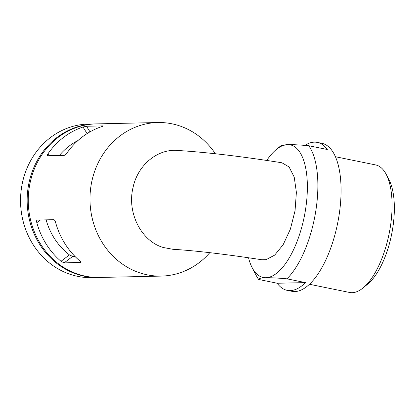 <?xml version="1.0" encoding="UTF-8"?>
<svg xmlns="http://www.w3.org/2000/svg" width="415" height="415" viewBox="0 0 415 415"><rect width="100%" height="100%" fill="white"/><g stroke="black" fill="none" stroke-linecap="round" stroke-linejoin="round"><path stroke-width="0.62" d="M86.502 126.253L83.005 127.021A76.796 69.575 88.7 0 0 48.13 153.571C47.289 154.873 47.165 155.599 47.751 155.75L64.284 155.381L66.862 153.156A76.796 69.575 -91.3 0 1 101.742 126.606C103.107 126.15 103.537 125.911 103.034 125.885L86.502 126.253L90.003 131.84M209.803 252.673A76.796 69.575 -91.3 0 1 161.253 276.094L99.533 277.459A76.796 69.575 -91.3 0 1 85.469 276.193A76.796 69.575 -91.3 0 1 28.464 194.428A76.796 69.575 -91.3 0 1 96.135 123.898L157.856 122.534A76.796 69.575 -91.3 0 1 215.38 153.752M161.253 276.094A76.796 69.575 -91.3 0 1 147.19 274.823A76.796 69.575 -91.3 0 1 90.185 193.063A76.796 69.575 -91.3 0 1 157.856 122.534M36.971 220.111L53.758 219.649C54.479 219.831 55.071 220.702 55.548 222.274A76.796 69.575 -91.3 0 0 79.753 260.885C80.883 261.875 81.184 262.43 80.655 262.55L80.863 262.493M80.93 262.342L64.123 262.918L72.656 256.423L74.918 256.371M37.226 220.017C36.582 220.225 36.442 221.117 36.81 222.689A76.796 69.575 88.7 0 0 61.015 261.3L64.123 262.918M47.45 155.604L47.751 155.75M305.513 282.615L277.199 283.243A75.499 31.312 -78.5 0 0 287.154 290.35A75.499 31.312 -78.5 0 0 305.513 282.615L286.947 278.823C278.019 278.019 270.974 277.651 265.828 277.718A67.686 28.075 -78.5 0 0 305.383 210.53A67.686 28.075 -78.5 0 0 287.621 144.612L280.82 145.805L276.24 149.576A67.686 28.075 -78.5 0 0 266.752 160.449M286.947 278.823A75.499 31.312 -78.5 0 0 315.649 211.878A75.499 31.312 -78.5 0 0 308.744 145.722C299.812 144.918 292.772 144.544 287.621 144.612A67.686 28.075 -78.5 0 0 276.24 149.576M304.849 145.395A75.499 31.312 -78.5 0 1 314.409 142.148A75.499 31.312 -78.5 0 1 317.356 142.407A75.499 31.312 -78.5 0 1 327.311 149.509L308.744 145.722M309.424 284.265L349.58 292.466A65.082 26.996 -78.5 0 0 363.068 287.917A65.082 26.996 -78.5 0 0 389.047 234.096A65.082 26.996 -78.5 0 0 386.246 174.404A65.082 26.996 -78.5 0 0 375.622 164.931L335.465 156.73M363.068 287.917L367.674 284.13A59.874 24.833 -78.5 0 0 391.573 234.615A59.874 24.833 -78.5 0 0 388.995 179.695L386.246 174.404M98.983 277.469A76.796 69.575 -91.3 0 1 98.433 277.485A76.796 69.575 -91.3 0 1 84.364 276.214A76.796 69.575 -91.3 0 1 27.364 194.453A76.796 69.575 -91.3 0 1 95.035 123.924A76.796 69.575 -91.3 0 1 95.585 123.914M98.433 277.485L91.819 277.63A76.796 69.575 -91.3 0 1 77.755 276.364A76.796 69.575 -91.3 0 1 20.75 194.599A76.796 69.575 -91.3 0 1 88.421 124.069L95.035 123.924M277.199 283.243L258.633 279.451C258.701 278.449 261.097 277.868 265.828 277.718A67.686 28.075 -78.5 0 1 252.133 267.634L256.263 275.57A75.499 31.312 -78.5 0 0 258.633 279.451M287.154 290.35L291.797 291.294A75.499 31.312 -78.5 0 0 337.577 223.586A75.499 31.312 -78.5 0 0 321.999 143.357L317.356 142.407M261.922 259.769L266.114 259.666L274.699 255.101L283.16 244.694L290.36 229.179L295.044 210.747L296.383 192.389L294.225 177.096L289.099 166.965L281.915 162.768C240.363 156.248 205.409 152.134 177.06 150.438C157.28 148.892 137.666 165.17 133.028 187.58C126.777 212.776 141.359 241.224 163.277 247.501L172.785 249.28C195.631 250.681 225.345 254.177 261.922 259.769M248.518 257.757A67.686 28.075 -78.5 0 0 252.133 267.634M77.978 140.535A66.125 59.905 88.7 0 0 59.329 155.495M46.112 219.82A66.125 59.905 88.7 0 0 69.424 254.898L72.656 256.423M83.005 127.021L87.119 133.583M48.13 153.571L49.468 155.713M36.81 222.689L40.411 219.945M61.015 261.3L69.424 254.898"/></g></svg>
